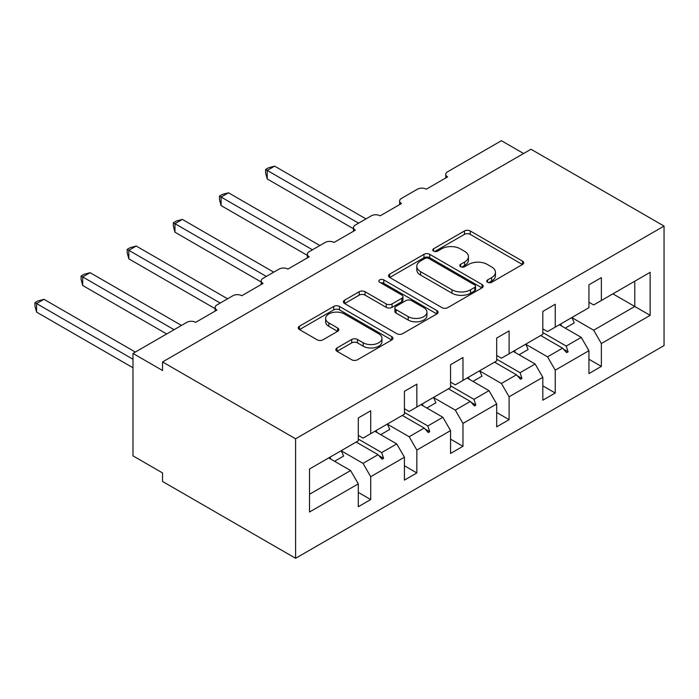 <?xml version="1.0" encoding="UTF-8"?>
<svg xmlns="http://www.w3.org/2000/svg" width="699" height="699" viewBox="0 0 699 699"><rect width="100%" height="100%" fill="white"/><g stroke="black" fill="none" stroke-linecap="round" stroke-linejoin="round"><path stroke-width="1.05" d="M487.596 282.282A2.875 1.66 0 0 0 491.668 282.282L522.503 264.484A4.107 2.368 0 0 0 523.708 262.807A4.107 2.368 0 0 0 522.503 261.129L470.261 230.967A4.107 2.368 0 0 0 464.451 230.967L433.616 248.774A2.875 1.66 0 0 0 432.768 249.945A2.875 1.66 0 0 0 433.616 251.116A2.875 1.66 0 0 0 437.679 251.116L441.672 248.809A13.132 7.584 0 0 1 460.248 248.809L464.599 251.325A13.132 7.584 0 0 1 468.444 256.69A13.132 7.584 0 0 1 464.599 262.046L460.606 264.353A2.875 1.66 0 0 0 459.767 265.524A2.875 1.66 0 0 0 460.606 266.703A2.875 1.66 0 0 0 464.669 266.703L468.662 264.397A13.132 7.584 0 0 1 487.238 264.397L491.589 266.913A13.132 7.584 0 0 1 495.442 272.269A13.132 7.584 0 0 1 491.589 277.634L487.596 279.941A2.875 1.66 0 0 0 486.757 281.112A2.875 1.66 0 0 0 487.596 282.282L487.596 279.941M337.032 347.936A4.107 2.368 0 0 0 335.835 349.605A4.107 2.368 0 0 0 337.032 351.282L351.693 359.749A4.107 2.368 0 0 0 357.495 359.749L391.746 339.976A4.107 2.368 0 0 0 392.952 338.299A4.107 2.368 0 0 0 391.746 336.621L339.504 306.459A4.107 2.368 0 0 0 333.694 306.459L299.443 326.232A4.107 2.368 0 0 0 298.246 327.91A4.107 2.368 0 0 0 299.443 329.579L317.154 339.801A4.107 2.368 0 0 0 322.955 339.801L337.617 331.343A4.107 2.368 0 0 0 338.814 329.666A4.107 2.368 0 0 0 337.617 327.988L328.836 322.921A10.983 6.343 0 0 1 325.62 318.438A10.983 6.343 0 0 1 332.392 312.584A10.983 6.343 0 0 1 344.362 313.956L378.753 333.816A10.983 6.343 0 0 1 381.969 338.299A10.983 6.343 0 0 1 375.197 344.153A10.983 6.343 0 0 1 363.227 342.781L357.495 339.469A4.107 2.368 0 0 0 351.693 339.469L337.032 347.936L337.032 351.282M664.05 226.065L295.607 438.789L295.607 558.291L664.05 345.577L664.05 226.065L530.987 149.245L162.544 361.96L162.544 370.496L132.976 353.423L186.79 322.353A6.274 3.617 180 0 1 195.659 322.353L216.952 310.059A6.274 3.617 0 0 1 215.117 307.499A6.274 3.617 0 0 1 216.952 304.939L232.916 295.721A6.274 3.617 180 0 1 241.793 295.721L263.077 283.427A6.274 3.617 0 0 1 261.243 280.867A6.274 3.617 0 0 1 263.077 278.307L279.05 269.089A6.274 3.617 180 0 1 287.918 269.089L309.211 256.795A6.274 3.617 0 0 1 307.377 254.235A6.274 3.617 0 0 1 309.211 251.675L325.175 242.457A6.274 3.617 180 0 1 334.052 242.457L355.337 230.163A6.274 3.617 0 0 1 353.502 227.603A6.274 3.617 0 0 1 355.337 225.043L371.309 215.825A6.274 3.617 180 0 1 380.177 215.825L401.471 203.531A6.274 3.617 0 0 1 399.627 200.971A6.274 3.617 0 0 1 401.471 198.411L417.434 189.193A6.274 3.617 180 0 1 426.311 189.193L447.596 176.899A6.274 3.617 0 0 1 445.761 174.339A6.274 3.617 0 0 1 447.596 171.779L501.419 140.709L523.595 153.509M295.607 438.789L162.544 361.96M441.96 307.63A4.107 2.368 0 0 0 447.762 307.63L482.013 287.857A4.107 2.368 0 0 0 483.219 286.179A4.107 2.368 0 0 0 482.013 284.502L429.771 254.34A4.107 2.368 0 0 0 423.961 254.34L389.71 274.113A4.107 2.368 0 0 0 388.513 275.79A4.107 2.368 0 0 0 389.71 277.468L441.96 307.63M380.85 282.903A2.875 1.66 0 0 1 383.76 283.313L383.76 279.897L436.875 310.566A4.107 2.368 0 0 1 438.081 312.235A4.107 2.368 0 0 1 436.875 313.912L402.633 333.685A4.107 2.368 0 0 1 396.822 333.685L344.581 303.523L344.581 300.177A4.107 2.368 0 0 0 343.375 301.846A4.107 2.368 0 0 0 344.581 303.523M344.581 300.177L359.234 291.71A4.107 2.368 0 0 1 365.044 291.71L386.232 303.943A4.107 2.368 0 0 0 392.034 303.943L401.759 298.333A4.107 2.368 0 0 0 402.965 296.656A4.107 2.368 0 0 0 401.759 294.978L379.697 282.239A2.875 1.66 0 0 1 378.858 281.068A2.875 1.66 0 0 1 380.632 279.539A2.875 1.66 0 0 1 383.76 279.897M358.299 435.372L363.026 438.107L370.715 433.668L370.715 410.785L358.299 417.958L358.299 440.833L309.508 469.003L309.508 512.026L358.299 483.857L350.61 470.541L328.722 457.906M358.299 492.393L370.715 499.567L370.715 476.683L404.424 457.225L396.735 443.909L374.856 431.274M341.208 450.776L363.026 463.367L370.715 476.683M404.424 408.74L409.16 411.475L416.849 407.036L416.849 384.153L404.424 391.326L404.424 414.201L370.715 433.668M404.424 465.761L416.849 472.935L416.849 450.051L450.558 430.593L442.869 417.277L420.981 404.642M387.342 424.144L409.16 436.735L416.849 450.051M450.558 382.108L455.285 384.843L462.974 380.396L462.974 357.521L450.558 364.695L450.558 387.569L416.849 407.036M450.558 439.129L462.974 446.303L462.974 423.419L496.683 403.961L488.994 390.645L467.115 378.01M433.467 397.513L455.285 410.103L462.974 423.419M496.683 355.476L501.419 358.203L509.099 353.764L509.099 330.889L496.683 338.063L496.683 360.937L462.974 380.396M496.683 412.497L509.099 419.671L509.099 396.787L542.817 377.329L535.128 364.013L513.241 351.379M479.601 370.881L501.419 383.471L509.099 396.787M542.817 328.845L547.544 331.571L555.233 327.132L555.233 304.257L542.817 311.431L542.817 334.305L509.099 353.764M542.817 385.865L555.233 393.03L555.233 370.155L588.942 350.697L588.942 373.572L601.358 366.398L601.358 343.524L650.149 315.354L634.779 306.477L634.779 281.208L650.149 272.33L650.149 315.354M525.727 344.249L547.544 356.839L555.233 370.155M588.942 302.213L593.669 304.939L601.358 300.5L601.358 277.625L588.942 284.799L588.942 307.674L555.233 327.132M588.942 359.234L601.358 366.398M571.861 317.617L593.669 330.208L601.358 343.524M132.976 353.423L132.976 455.862L162.544 472.935L162.544 481.471L295.607 558.291M370.715 499.567L358.299 506.731L358.299 483.857M416.849 472.935L404.424 480.099L404.424 457.225M462.974 446.303L450.558 453.468L450.558 430.593M509.099 419.671L496.683 426.836L496.683 403.961M555.233 393.03L542.817 400.204L542.817 377.329M601.358 300.5L650.149 272.33M381.698 427.325L383.576 426.241M358.299 439.077L381.698 452.594L396.735 443.909M363.026 463.367L378.063 454.691L382.1 459.191L383.576 458.334L381.698 452.594M356.184 442.056L378.063 454.691M427.823 400.693L429.71 399.61M404.424 412.445L427.823 425.962L442.869 417.277M409.16 436.735L424.197 428.059L428.234 432.559L429.71 431.702L427.823 425.962M402.309 415.424L424.197 428.059M473.957 374.061L475.836 372.978M450.558 385.813L473.957 399.33L488.994 390.645M455.285 410.103L470.322 401.427L474.359 405.927L475.836 405.071L473.957 399.33M448.443 388.793L470.322 401.427M520.082 347.429L521.97 346.337M496.683 359.181L520.082 372.698L535.128 364.013M501.419 383.471L516.456 374.786L520.484 379.295L521.97 378.439L520.082 372.698M494.569 362.161L516.456 374.786M566.216 320.797L568.095 319.705M542.817 332.549L566.216 346.066L581.253 337.381L559.375 324.747M547.544 356.839L562.581 348.154L566.618 352.654L568.095 351.807L566.216 346.066M540.703 335.529L562.581 348.154M581.253 337.381L588.942 350.697M593.669 330.208L634.779 306.477L612.892 293.842M309.508 494.272L350.61 470.541M563.446 349.124L568.095 351.807M517.321 375.756L521.97 378.439M471.187 402.388L475.836 405.071M425.062 429.02L429.71 431.702M378.928 455.652L383.576 458.334M488.75 282.693L491.589 281.05A13.132 7.584 0 0 0 495.442 275.686L495.442 272.269M468.444 256.69L468.444 260.098A13.132 7.584 0 0 1 464.599 265.463L461.759 267.105M522.45 264.51L470.261 234.383A4.107 2.368 0 0 0 464.451 234.383L434.761 251.518M481.961 287.892L429.771 257.756A4.107 2.368 0 0 0 423.961 257.756L389.771 277.494M474.761 287.35A2.875 1.66 0 0 0 475.6 286.179A2.875 1.66 0 0 0 474.761 285.009L428.898 258.534A2.875 1.66 0 0 0 424.835 258.534L420.623 260.963A13.132 7.584 0 0 0 416.779 266.319A13.132 7.584 0 0 0 420.623 271.684L451.973 289.788A13.132 7.584 0 0 0 470.549 289.788L474.761 287.35L474.761 290.767A2.875 1.66 0 0 0 475.6 289.596L475.6 286.179M416.779 266.319L416.779 269.735A13.132 7.584 0 0 0 420.623 275.1L420.623 271.684M474.761 290.767L470.549 293.196A13.132 7.584 0 0 1 451.973 293.196L420.623 275.1M344.633 303.558L359.234 295.127L359.234 291.71M402.965 296.656L402.965 300.072A4.107 2.368 0 0 1 401.759 301.741L392.034 307.359A4.107 2.368 0 0 1 386.232 307.359L365.044 295.127A4.107 2.368 0 0 0 359.234 295.127M383.76 283.313L436.823 313.947M408.216 316.638A10.983 6.343 0 0 0 420.186 318.01A10.983 6.343 0 0 0 426.958 312.156A10.983 6.343 0 0 0 423.743 307.674L411.624 300.675A4.107 2.368 0 0 0 405.822 300.675L396.097 306.293A4.107 2.368 0 0 0 394.9 307.962A4.107 2.368 0 0 0 396.097 309.64L408.216 316.638L408.216 320.055A10.983 6.343 0 0 0 420.186 321.426A10.983 6.343 0 0 0 426.958 315.572L426.958 312.156M394.9 307.962L394.9 311.378A4.107 2.368 0 0 0 396.097 313.056L396.097 309.64M408.216 320.055L396.097 313.056M381.969 338.299L381.969 341.715A10.983 6.343 0 0 1 375.197 347.569A10.983 6.343 0 0 1 363.227 346.197L357.495 342.886A4.107 2.368 0 0 0 351.693 342.886L337.084 351.317M325.62 318.438L325.62 321.855A10.983 6.343 0 0 0 328.836 326.337L328.836 322.921M337.556 331.37L328.836 326.337M391.693 340.002L339.504 309.875A4.107 2.368 0 0 0 333.694 309.875L299.504 329.613M265.594 169.473L267.219 170.416L267.219 178.953L265.594 172.889L265.594 169.473L268.547 167.769L274.611 166.144L267.219 170.416L358.587 223.164M267.219 178.953L353.502 228.765M274.611 166.144L365.988 218.901M560.589 324.039A33.456 19.319 60 0 1 561.55 326.005M571.826 317.556A33.456 19.319 60 0 1 574.237 322.912L565.22 328.119M219.469 196.104L221.094 197.048L221.094 205.585L219.469 199.521L219.469 196.104L222.422 194.401L228.486 192.775L221.094 197.048L312.462 249.796M221.094 205.585L307.377 255.397M228.486 192.775L319.854 245.532M514.464 350.671A33.456 19.319 60 0 1 515.425 352.637M525.7 344.188A33.456 19.319 60 0 1 528.112 349.552L519.095 354.751M173.335 222.745L174.96 223.68L174.96 232.217L173.335 226.153L173.335 222.745L176.288 221.033L182.352 219.407L174.96 223.68L266.336 276.428M174.96 232.217L261.243 282.029M182.352 219.407L273.728 272.164M468.33 377.303A33.456 19.319 60 0 1 469.291 379.269M479.566 370.82A33.456 19.319 60 0 1 481.978 376.184L472.961 381.392M127.209 249.377L128.834 250.312L128.834 258.848L127.209 252.785L127.209 249.377L130.163 247.664L136.226 246.039L128.834 250.312L220.202 303.06M128.834 258.848L215.117 308.661M136.226 246.039L227.594 298.796M422.205 403.943A33.456 19.319 60 0 1 423.166 405.901M433.441 397.451A33.456 19.319 60 0 1 435.853 402.816L426.836 408.024M81.075 276.009L82.7 276.944L82.7 285.48L81.075 279.417L81.075 276.009L84.037 274.305L90.092 272.68L82.7 276.944L174.077 329.692M82.7 285.48L166.685 333.965M90.092 272.68L181.469 325.428M376.071 430.575A33.456 19.319 60 0 1 377.032 432.532M387.307 424.083A33.456 19.319 60 0 1 389.727 429.448L380.702 434.656M34.95 302.641L36.575 303.576L36.575 312.112L34.95 306.048L34.95 302.641L37.903 300.937L43.967 299.312L36.575 303.576L132.976 359.234M36.575 312.112L132.976 367.77M43.967 299.312L135.335 352.06M329.945 457.207A33.456 19.319 60 0 1 330.907 459.164M341.182 450.715A33.456 19.319 60 0 1 343.593 456.08L334.576 461.288M491.589 281.05L491.589 277.634M460.606 266.703L460.606 264.353M464.599 265.463L464.599 262.046M433.616 251.116L433.616 248.774M464.451 234.383L464.451 230.967M470.261 234.383L470.261 230.967M522.503 264.484L522.503 261.129M389.71 277.468L389.71 274.113M423.961 257.756L423.961 254.34M429.771 257.756L429.771 254.34M482.013 287.857L482.013 284.502M451.973 293.196L451.973 289.788M470.549 293.196L470.549 289.788M365.044 295.127L365.044 291.71M386.232 307.359L386.232 303.943M392.034 307.359L392.034 303.943M401.759 301.741L401.759 298.333M436.875 313.912L436.875 310.566M351.693 342.886L351.693 339.469M357.495 342.886L357.495 339.469M363.227 346.197L363.227 342.781M337.617 331.343L337.617 327.988M299.443 329.579L299.443 326.232M333.694 309.875L333.694 306.459M339.504 309.875L339.504 306.459M391.746 339.976L391.746 336.621M445.761 177.965L445.761 174.339M399.627 204.597L399.627 200.971M353.502 231.229L353.502 227.603M307.377 257.861L307.377 254.235M261.243 284.493L261.243 280.867M215.117 311.125L215.117 307.499"/></g></svg>
